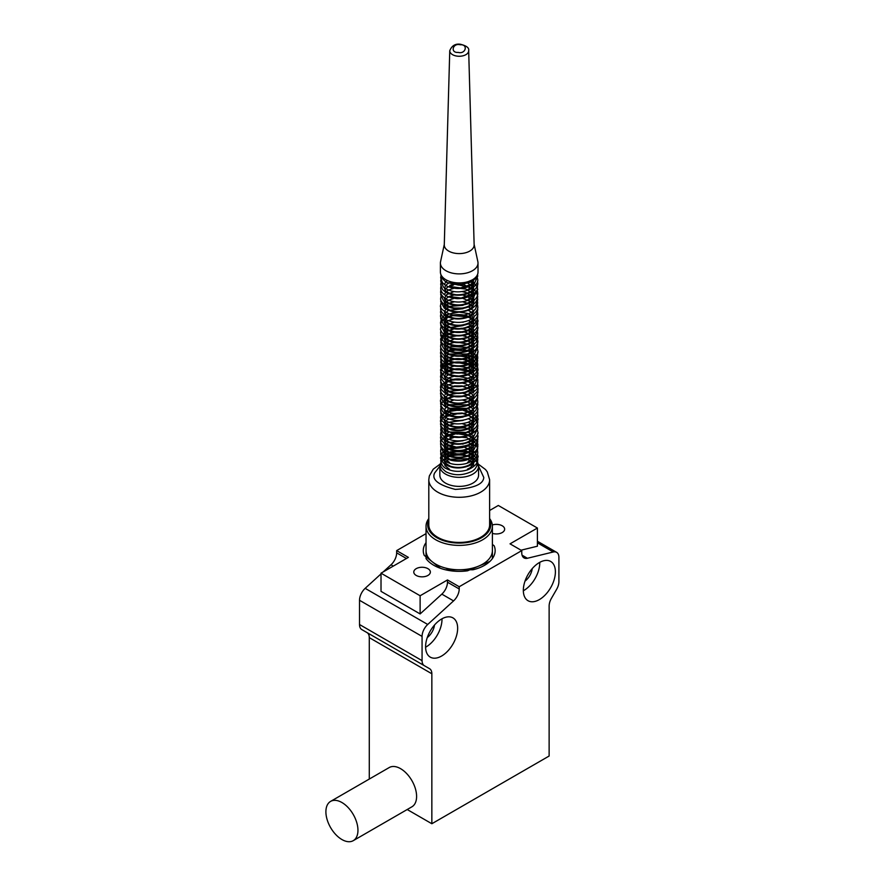 <?xml version="1.0" encoding="UTF-8"?>
<svg xmlns="http://www.w3.org/2000/svg" width="885" height="885" viewBox="0 0 885 885"><rect width="100%" height="100%" fill="white"/><g stroke="black" fill="none" stroke-linecap="round" stroke-linejoin="round"><path stroke-width="1.33" d="M428.805 518.577A33.176 19.149 0 0 0 426.448 523.223A33.176 19.149 0 0 0 426.039 526.232L426.039 550.614A33.176 19.149 0 0 0 432.367 561.864L440.476 568.325A35.942 20.753 0 0 0 467.512 570.803L489.881 561.422A35.942 20.753 0 0 0 495.146 550.614A35.942 20.753 0 0 0 494.184 545.824L492.392 544.397L492.392 542.627L492.392 558.59A35.942 20.753 180 0 1 473.033 569.763L445.387 569.763A35.942 20.753 180 0 1 433.805 565.283A35.942 20.753 180 0 1 426.039 558.59L426.039 542.627A35.942 20.753 0 0 0 423.716 547.35A35.942 20.753 0 0 0 423.273 550.614A35.942 20.753 0 0 0 424.247 555.404L432.367 561.864A33.176 19.149 0 0 0 478.697 566.112A33.176 19.149 0 0 0 491.971 553.623A33.176 19.149 0 0 0 492.392 550.614L492.392 526.232A33.176 19.149 0 0 0 489.626 518.577M492.314 524.982A8.297 4.79 180 0 1 502.215 525.778A8.297 4.79 180 0 1 504.649 529.164A8.297 4.79 180 0 1 492.392 533.367M416.204 575.438A8.297 4.79 180 0 1 413.782 572.053A8.297 4.79 180 0 1 418.893 567.628A8.297 4.79 180 0 1 427.931 568.668A8.297 4.79 180 0 1 430.364 572.053A8.297 4.79 180 0 1 425.242 576.478A8.297 4.79 180 0 1 416.204 575.438M532.228 568.624A12.169 7.025 -60 0 1 525.004 581.135M434.48 625.053A12.169 7.025 -60 0 1 427.267 637.565M539.363 562.572A22.667 13.087 -60 0 1 550.691 561.455A22.667 13.087 -60 0 1 554.176 579.62A22.667 13.087 -60 0 1 539.363 599.599A22.667 13.087 -60 0 1 528.024 600.716A22.667 13.087 -60 0 1 524.551 582.551A22.667 13.087 -60 0 1 539.363 562.572M523.334 590.782A22.667 13.087 120 0 0 523.721 590.561A22.667 13.087 120 0 0 539.75 562.362M425.596 647.212A22.667 13.087 120 0 0 425.984 647.001A22.667 13.087 120 0 0 442.002 618.792M441.615 619.002A22.667 13.087 -60 0 1 452.954 617.885A22.667 13.087 -60 0 1 456.428 636.049A22.667 13.087 -60 0 1 441.615 656.028A22.667 13.087 -60 0 1 430.287 657.146A22.667 13.087 -60 0 1 426.813 638.981A22.667 13.087 -60 0 1 441.615 619.002M381.015 573.9L365.162 588.348A11.062 6.383 120 0 0 359.52 600.284L359.52 624.522A11.062 6.383 120 0 0 361.81 629.589L424.358 665.697L361.81 629.589M426.039 533.644L396.657 550.614L396.657 552.859A11.062 6.383 -60 0 1 391.015 564.785L383.15 571.953M522.073 555.183L527.416 558.269L553.269 551.986A11.062 6.383 -60 0 1 556.621 552.34A11.062 6.383 -60 0 1 558.911 557.395L558.911 581.633A11.062 6.383 120 0 1 556.621 589.344L551.421 598.337A11.062 6.383 -60 0 0 549.131 606.048L549.131 756.022L431.847 823.736L431.847 673.762L369.288 637.642L369.288 779.054M369.288 637.642A11.062 6.383 120 0 0 366.998 632.587L424.358 665.697A11.062 6.383 120 0 1 422.068 660.641L422.068 636.403A11.062 6.383 -60 0 1 427.72 624.467L453.562 600.904L441.836 594.134L420.121 613.936L381.015 591.357L381.015 573.181L420.121 595.76L447.478 579.952L459.215 586.733L521.763 550.614L510.037 543.844L537.405 528.035L498.31 505.468L489.626 510.479M396.657 550.614L408.383 557.384L381.015 573.181M537.405 528.035L537.405 546.211L521.044 550.193M431.847 823.736L407.211 809.521M366.998 632.587L429.557 668.695A11.062 6.383 -60 0 1 431.847 673.762M527.416 558.269A11.062 6.383 -60 0 1 524.053 557.915A11.062 6.383 -60 0 1 521.763 552.859L521.763 550.614M459.215 586.733L459.215 588.967A11.062 6.383 -60 0 1 453.562 600.904M420.121 613.936L420.121 595.76M441.836 594.134A11.062 6.383 120 0 0 447.478 582.197L447.478 579.952M339.442 801.312A22.667 13.087 60 0 1 356.212 820.893A22.667 13.087 60 0 1 353.259 840.661A22.667 13.087 60 0 1 344.398 840.75A22.667 13.087 60 0 1 327.638 821.169A22.667 13.087 60 0 1 330.592 801.401A22.667 13.087 60 0 1 339.442 801.312M353.259 840.661L411.901 806.81A22.667 13.087 -120 0 0 414.855 787.031A22.667 13.087 -120 0 0 398.084 767.45A22.667 13.087 -120 0 0 389.234 767.538L330.592 801.401M442.201 276.684L443.031 277.591M440.841 465.377L440.697 465.964M444.281 244.835A14.923 8.618 0 0 0 456.925 253.497A14.923 8.618 0 0 0 474.139 244.835L468.674 50.711A9.458 5.465 180 0 1 457.766 56.197A9.458 5.465 180 0 1 449.757 50.711L444.281 244.835M440.63 261.374A18.795 10.852 0 0 0 440.553 261.695A18.795 10.852 0 0 0 440.409 263.033A18.795 10.852 0 0 0 456.339 273.764A18.795 10.852 0 0 0 477.789 264.692A18.795 10.852 0 0 0 478.011 263.033A18.795 10.852 0 0 0 477.867 261.695L474.128 244.371M440.409 263.033L440.409 272.06A18.795 10.852 0 0 0 457.766 282.89A18.795 10.852 0 0 0 477.789 273.719A18.795 10.852 0 0 0 478.011 272.06L478.011 263.033M428.805 479.736L428.805 524.882A30.411 17.556 0 0 0 456.815 542.383A30.411 17.556 0 0 0 489.25 527.637A30.411 17.556 0 0 0 489.626 524.882L489.626 479.736A30.411 17.556 180 0 1 489.25 482.491A30.411 17.556 180 0 1 456.815 497.237A30.411 17.556 180 0 1 428.805 479.736L429.313 476.008L433.207 469.216L440.221 464.05M428.805 520.103A31.517 18.198 0 0 0 428.086 522.017A31.517 18.198 0 0 0 454.259 542.848A31.517 18.198 0 0 0 490.334 527.737A31.517 18.198 0 0 0 489.626 520.103M426.039 526.232A33.176 19.149 0 0 0 456.605 545.326A33.176 19.149 0 0 0 491.971 529.241A33.176 19.149 0 0 0 492.392 526.232M440.099 464.437A19.348 11.173 180 0 1 460.731 455.056A19.348 11.173 180 0 1 478.564 466.185A19.348 11.173 180 0 1 478.32 467.944A19.348 11.173 180 0 1 457.689 477.325A19.348 11.173 180 0 1 439.856 466.185A19.348 11.173 180 0 1 440.099 464.437M478.564 475.223A19.348 11.173 180 0 1 478.32 476.971A19.348 11.173 180 0 1 457.689 486.352A19.348 11.173 180 0 1 439.856 475.223L439.856 466.185L434.635 472.966C431.393 479.537 438.285 485.024 455.31 489.405C473.84 488.288 483.332 484.305 483.785 477.469L478.564 466.185L478.564 475.223M422.068 636.403L359.52 600.284M359.52 624.522L422.068 660.641M427.72 624.467L365.162 588.348M393.283 566.101L391.015 564.785M396.657 552.859L406.447 558.501M553.269 551.986L537.405 542.826M447.478 582.197L459.215 588.967M460.233 44.77C468.464 44.117 465.687 54.472 458.187 52.414C449.967 53.067 452.744 42.712 460.233 44.77M556.621 552.34L537.405 541.244M473.873 465.72L473.187 463.386L466.871 458.718L448.584 459.326M448.396 459.415L444.558 464.105L445.044 465.776L449.458 469.216M467.446 469.172L470.311 467.667L473.375 464.393L473.862 462.357L473.187 459.968L469.813 456.76L456.793 453.905M453.529 454.293L447.268 456.726L444.569 460.665C443.584 461.616 445.487 463.441 450.277 466.152C456.66 468.209 462.866 467.866 468.895 465.123C472.833 462.39 474.493 460.355 473.862 459.027L471.484 454.569M470.997 454.171L466.782 451.925L450.421 451.748L446.339 454.049L444.558 457.257L445.078 459.038L449.569 462.49M467.689 462.302L473.132 458.065L473.873 455.609L473.176 453.209L468.453 449.237M463.087 447.533L448.573 449.16M448.374 449.259L444.547 453.939C443.496 454.68 445.387 456.494 450.233 459.37C458.397 461.727 465.455 460.831 471.406 456.693L473.862 452.169L473.198 449.845L468.464 445.852M463.065 444.148L462.269 444.016M454.304 444.005L447.843 446.195L444.613 449.978M444.569 450.542L444.569 450.542C443.263 451.483 445.597 453.452 451.56 456.428C460.145 458.253 466.992 456.992 472.103 452.633L473.862 448.839L472.656 445.631M472.49 445.432L471.473 444.414M470.986 444.016L468.442 442.467M463.098 440.752L448.131 442.644L445.033 445.432L444.558 447.102C443.816 448.031 445.376 449.724 449.259 452.191C456.715 454.901 463.751 454.403 470.377 450.697L473.873 445.487L473.265 443.219M472.645 442.268L470.997 440.63M470.632 440.354L468.453 439.082M463.087 437.367L462.39 437.245M454.403 437.234L446.936 440.022L445.044 442.069M444.602 443.197L444.547 443.739C443.518 444.535 445.398 446.35 450.177 449.193C457.611 451.472 464.382 450.819 470.499 447.235L473.873 442.024M473.563 440.464L473.276 439.834M472.479 438.672L471.473 437.644M470.632 436.98L468.32 435.619M467.534 435.276L456.328 433.617L446.936 436.626L444.558 440.409C444.204 441.327 445.255 442.732 447.733 444.624L456.217 447.091C468.596 445.985 474.482 443.175 473.862 438.639M472.479 435.287L471.462 434.258M470.632 433.595L468.773 432.466L449.115 431.969L446.095 433.96M445.686 434.391L444.558 436.958C444.005 437.887 445.332 439.469 448.529 441.692C453.308 443.971 458.839 444.37 465.101 442.887C470.654 441.139 473.575 438.606 473.862 435.298M472.49 431.891L470.975 430.464M470.621 430.198L465.377 427.754L448.562 428.86M448.385 428.948L446.792 429.966L444.558 433.617M473.873 431.935L473.563 430.32M473.519 430.21L469.858 426.305L462.291 423.694M454.326 423.694L448.595 425.453M448.396 425.563L444.569 430.198C443.584 431.128 445.476 432.953 450.233 435.663C458.552 438.053 465.654 437.113 471.561 432.842L473.862 428.495M473.575 426.913L473.287 426.271M472.667 425.309L471.495 424.092M470.997 423.694L468.419 422.156M463.065 420.441L448.098 422.322L445.033 425.11L444.591 426.791C443.695 427.842 445.52 429.656 450.067 432.212C458.131 434.657 465.2 433.827 471.24 429.723L473.862 425.121L473.276 422.908M472.49 421.736L471.484 420.718M470.986 420.309L468.43 418.76M463.12 417.067L447.157 419.567L444.558 423.318C443.816 424.269 445.398 426.006 449.303 428.55C457.147 431.272 464.315 430.63 470.82 426.647L473.895 421.835L473.265 419.545M472.623 418.583L471.44 417.311M470.643 416.669L467.59 414.965M467.545 414.943L463.098 413.682M459.503 413.284L446.837 416.392L444.58 419.501M444.535 420.032C443.905 420.84 445.299 422.444 448.706 424.844C456.107 427.831 463.298 427.444 470.3 423.661C473.099 421.304 474.283 419.534 473.862 418.351L473.265 416.116M472.49 414.988L471.462 413.937M470.986 413.538L463.076 410.286M459.724 409.888L449.503 411.481L444.558 416.669M473.873 414.91L473.575 413.317M473.53 413.218L467.855 408.35L449.104 408.273L444.591 413.306M473.84 411.591L473.055 408.97L468.298 405.164M467.501 404.81L449.657 404.666L446.062 406.89L444.558 409.877C443.518 410.706 445.398 412.532 450.199 415.33C457.954 417.687 464.868 416.912 470.931 413.029L473.862 408.328L473.121 405.761L467.545 401.414L462.202 399.998M453.485 400.12L447.677 402.277L445.066 404.766L444.558 406.492M473.906 404.865L473.209 402.509L468.508 398.46M459.437 396.347L457.102 396.347M453.496 396.745L449.237 398.04M448.352 398.482L446.084 400.12M445.686 400.54L444.591 402.553M444.535 403.106L444.535 403.151C444.159 403.991 445.232 405.396 447.755 407.365C453.983 410.607 460.897 410.74 468.497 407.764C472.214 405.684 474.017 403.538 473.895 401.359L471.451 397.022M470.61 396.358L468.309 395.009M467.545 394.666L463.132 393.338M459.757 392.962L449.248 394.644M448.374 395.064L446.483 396.336M445.697 397.122L444.569 399.755C443.839 400.695 445.42 402.376 449.326 404.821C457.114 407.565 464.304 406.934 470.886 402.952L473.862 398.051L473.265 395.794M472.479 394.655L471.473 393.626M470.61 392.951L468.442 391.679M463.12 389.964L449.326 391.258M448.618 391.59L446.505 392.929M445.697 393.703L445.055 394.61M444.558 396.325L444.558 396.336C443.651 397.188 445.387 398.947 449.768 401.624C455.985 403.837 462.213 403.626 468.475 400.993C472.756 398.228 474.548 396.137 473.84 394.71M473.508 392.995L473.265 392.442M472.468 391.236L468.917 388.526L463.043 386.59M459.757 386.181L455.941 386.225L449.315 387.895M448.43 388.327L446.527 389.555M446.095 389.931L445.033 391.214M473.862 391.303L473.563 389.71M473.519 389.588L466.284 384.024L462.224 383.072M454.259 383.05L448.606 384.831M448.418 384.931L445.985 386.701L444.524 389.533C444.005 390.385 445.288 391.944 448.396 394.223C455.355 397.265 462.424 397.066 469.603 393.615L473.906 387.851L473.232 385.594L468.209 381.391L463.12 379.809M459.647 379.422L451.925 380.174L448.562 381.435M448.363 381.535L446.737 382.608L444.535 386.247C443.805 386.988 445.288 388.615 448.994 391.115C453.717 393.228 459.094 393.559 465.101 392.099C472.004 389.013 474.935 386.479 473.862 384.51L473.176 382.099L469.161 378.503L456.903 376.025M453.529 376.424L449.281 377.718M448.573 378.061L444.558 382.84C443.485 383.57 445.387 385.384 450.255 388.283C458.585 390.639 465.698 389.688 471.594 385.429L473.862 381.07C475.09 379.853 472.723 377.508 466.782 374.034C458.01 371.667 451.118 372.441 446.106 376.368L444.569 379.433M473.862 377.74L473.088 375.163L467.877 371.103L456.837 369.266M453.551 369.653L446.383 372.751L444.558 375.992C443.816 376.922 445.376 378.614 449.259 381.092C456.892 383.836 464.017 383.282 470.621 379.422L473.873 374.377L473.265 372.109M472.656 371.169L467.955 367.751L456.87 365.87M453.562 366.268L449.281 367.563M448.573 367.894L446.206 369.521M445.697 370.052L445.044 370.959M444.602 372.087L444.547 372.651M473.873 370.915L473.198 368.591L467.899 364.332L456.793 362.485M453.518 362.883L449.281 364.177M448.396 364.609L446.494 365.87M446.095 366.235L444.558 369.288C444.834 369.808 443.584 374.941 458.994 376.059C475.455 373.735 473.364 368.437 473.851 367.552L473.11 365.029L466.738 360.483L463.076 359.487M454.315 359.354L449.303 360.792M448.407 361.224L446.073 362.861L444.613 365.317M444.569 365.859C443.418 366.799 445.52 368.691 450.863 371.545C457.346 373.415 463.474 372.939 469.238 370.129C472.844 367.552 474.393 365.582 473.862 364.222L473.077 361.622L466.118 356.887L456.87 355.715M453.562 356.113L448.584 357.739M448.385 357.85L446.505 359.1M446.106 359.465L444.558 362.452C443.529 363.304 445.409 365.118 450.177 367.928C456.937 370.096 463.386 369.642 469.515 366.6C472.524 364.62 473.973 362.684 473.873 360.792L473.176 358.414L467.446 353.989L449.281 354.022M448.385 354.454L446.494 355.715M445.697 356.5L444.558 359.144C443.485 359.874 445.387 361.688 450.255 364.576C458.585 366.943 465.698 365.992 471.594 361.722L473.862 357.374L473.198 355.029L468.309 350.98M467.534 350.626L463.065 349.343M459.647 348.944L446.505 352.319M445.686 353.104L445.044 354.011M444.569 355.726C443.706 356.666 445.454 358.414 449.801 361.003C455.498 363.082 461.395 363.016 467.49 360.815C471.44 359.144 473.563 356.887 473.862 354.044L473.088 351.456L467.877 347.407L451.483 346.444L449.292 347.241M448.595 347.584L445.044 350.626M444.602 351.765L444.558 352.296C444.027 353.27 445.343 354.852 448.507 357.031C456.184 360.173 463.552 359.741 470.621 355.715L473.873 350.67L472.656 347.462M472.49 347.263L467.955 344.044L456.87 342.163M453.562 342.572L449.281 343.856M448.374 344.298L446.095 345.924M445.697 346.345L444.547 348.955C443.772 349.763 445.354 351.456 449.281 354.022C457.025 356.755 464.171 356.168 470.754 352.241L473.873 347.208L473.198 344.885L470.975 342.44M470.632 342.174L462.247 339.043M454.282 339.043L446.206 342.418M445.697 342.949L444.558 345.592C444.049 346.477 445.288 347.993 448.286 350.139C452.135 352.141 456.87 352.783 462.468 352.042C471.174 349.365 474.968 346.632 473.862 343.856L473.11 341.333L466.085 336.554L463.076 335.791M459.691 335.404L449.646 336.942L446.084 339.165L444.569 342.152C443.418 343.092 445.52 344.995 450.852 347.849C459.072 349.951 465.975 348.933 471.583 344.796L473.862 340.493L473.165 338.048L468.464 334.132M463.054 332.395L462.224 332.262M454.259 332.284L449.945 333.424L445.078 337.03L444.558 338.756C443.529 339.597 445.409 341.422 450.177 344.221C456.948 346.389 463.397 345.947 469.526 342.882C472.524 340.913 473.973 338.977 473.873 337.085L473.176 334.718L468.453 330.724M463.01 329.01L456.66 328.634M453.507 329.032L447.567 331.233L444.558 335.437C443.617 336.355 445.52 338.17 450.266 340.88C458.762 343.258 465.919 342.252 471.76 337.871L473.862 333.667L473.198 331.322L468.442 327.339M463.087 325.636L447.511 327.892L444.945 330.492L444.569 332.03C443.706 332.959 445.454 334.718 449.79 337.307C455.498 339.375 461.406 339.309 467.501 337.108C471.451 335.437 473.563 333.18 473.862 330.348L472.656 327.129M472.49 326.93L471.484 325.912M470.654 325.26L468.442 323.965M463.109 322.251L462.324 322.118M454.315 322.118L446.394 325.348L444.558 328.589C444.027 329.563 445.343 331.145 448.507 333.324C456.184 336.466 463.541 336.034 470.61 332.03L473.873 326.952L473.287 324.729M472.645 323.744L471.462 322.516M470.643 321.863L468.475 320.591M459.724 318.467L456.881 318.467M453.518 318.865L448.584 320.503M448.363 320.613L446.095 322.217M445.686 322.638L444.558 325.249C443.861 326.1 445.343 327.749 448.994 330.194C456.737 333.07 463.994 332.517 470.754 328.545L473.862 323.534L473.552 321.908M473.508 321.808L472.667 320.381M472.501 320.171L471.462 319.131M470.621 318.467L468.309 317.129M467.545 316.786L452.777 315.635L449.248 316.775M448.352 317.206L446.881 318.158L444.569 321.963C443.451 322.671 445.376 324.463 450.332 327.35C457.7 329.552 464.426 328.888 470.51 325.359L473.84 320.071M473.575 318.534L473.287 317.892M472.513 316.764L471.506 315.768M470.599 315.071L467.38 313.356L456.273 311.719L446.516 315.06M446.095 315.436L444.558 318.489C443.883 319.496 445.42 321.155 449.171 323.479C456.328 326.189 463.253 325.802 469.957 322.317C473.01 319.927 474.305 318.091 473.829 316.797M473.53 315.16L473.276 314.562M472.479 313.345L471.517 312.35M471.019 311.951L468.442 310.425M463.065 308.721L448.629 310.347M448.441 310.436L444.934 313.511L444.558 315.038M472.457 309.993L471.473 308.976M470.654 308.312L468.475 307.018M463.032 305.336L449.823 306.387L446.106 308.677L444.535 311.62C444.259 312.604 445.277 314.02 447.589 315.868C454.248 319.319 461.472 319.352 469.227 315.956C472.424 313.909 473.984 311.929 473.895 309.993M472.49 306.63L471.462 305.591M470.975 305.192L468.32 303.566M467.545 303.223L463.065 301.94M454.337 301.807L449.857 302.969L446.106 305.281M445.697 305.701L445.033 306.641M444.602 307.781L444.558 308.334M472.49 303.223L471.462 302.216M470.599 301.553L463.132 298.533M453.574 298.555L448.43 300.258L445.022 303.278L444.558 304.949C443.606 305.922 445.52 307.737 450.299 310.392C456.007 312.316 461.804 312.162 467.667 309.938C471.285 308.566 473.331 306.321 473.84 303.201L473.077 300.635L467.391 296.409L463.098 295.17M453.54 295.159L449.624 296.32L446.095 298.522M445.686 298.942L444.558 301.553C443.562 302.416 445.409 304.219 450.1 306.94C456.096 308.987 462.103 308.799 468.121 306.354C472.778 303.356 474.692 301.177 473.862 299.827L473.187 297.448L466.793 292.791L462.269 291.641M453.518 291.784L446.615 294.661L444.569 298.19C443.96 299.064 445.31 300.623 448.606 302.902C456.24 305.989 463.563 305.546 470.577 301.564C473.154 299.307 474.249 297.603 473.851 296.453L473.033 293.809L466.074 289.141L456.815 288.001M453.529 288.388L448.595 290.026M448.407 290.125L446.106 291.74M445.697 292.161L444.613 294.207M467.734 299.761L473.176 295.479L473.862 293.112L473.154 290.645L469.559 287.304L456.859 284.605M453.562 285.003L449.281 286.298M448.374 286.74L446.505 288.001M445.697 288.787L444.547 291.353M449.569 296.586L461.185 298.035L471.285 294.262L473.873 289.683L473.187 287.315L467.534 282.912M467.523 282.912L465.676 282.26M451.781 282.038L449.281 282.923M448.385 283.355L446.494 284.605M445.697 285.401L444.558 288.034C444.657 288.82 444.524 293.057 456.251 294.727C468.353 295.081 473.342 289.716 473.32 288.433L473.862 286.275L473.198 283.919L470.134 280.899M447.445 280.534L446.505 281.22M445.697 281.994L444.613 284.063M467.623 289.649L471.44 287.348L473.486 284.716L473.862 282.946L472.612 279.671M449.547 286.408L460.532 287.935L470.632 284.605L473.154 281.972L473.818 278.897M455.598 453.496L449.082 454.912L441.029 461.97L440.686 464.116C440.033 465.875 441.748 468.408 445.852 471.705C453.662 475.654 461.937 475.732 470.654 471.948C474.614 470.3 476.971 467.103 477.723 462.335L476.517 457.987L469.006 452.014L464.404 450.609M462.269 450.255L443.606 454.68L440.697 460.665C441.538 464.89 443.485 467.579 446.571 468.718C453.009 471.816 460.089 472.17 467.811 469.802C474.714 466.749 478.022 463.154 477.734 459.027L477.358 456.549L474.437 452.025L464.426 447.235M462.324 446.87L449.182 448.087L442.777 452.147L440.686 457.235C440.077 458.364 441.305 460.587 444.37 463.939C452.523 468.973 461.527 469.26 471.362 464.802C476.904 459.802 479.039 456.726 477.745 455.609L477.557 453.872M440.907 452.224L440.675 453.95C441.416 457.81 443.142 460.355 445.863 461.561C451.45 464.603 457.943 465.333 465.355 463.751C477.048 460.576 477.977 453.651 477.734 452.158L477.557 450.487M440.918 448.828L440.697 450.542C440.343 452.368 441.792 457.633 451.582 460.432C461.107 462.258 468.873 460.554 474.88 455.332L477.723 448.839L475.533 443.031L466.992 437.743L455.332 436.604L449.912 437.677M440.918 445.343L440.697 447.08L444.093 453.562C451.339 458.43 459.857 459.083 469.625 455.532C475.588 452.047 478.287 448.706 477.745 445.487C478.243 443.507 476.705 440.819 473.154 437.4C464.979 432.422 456.306 431.758 447.124 435.398C442.5 438.175 440.354 440.951 440.675 443.739C440.321 445.763 442.08 451.416 452.755 453.905C461.229 455.255 468.32 453.751 474.017 449.392L477.745 442.002L477.557 440.321M440.907 438.683L440.686 440.409C440.033 442.179 441.748 444.701 445.841 447.998C450.056 450.421 455.167 451.383 461.162 450.908C477.457 448.595 478.088 439.513 477.734 438.628L477.557 436.958M440.896 435.287L440.686 436.936C440.077 438.053 441.294 440.276 444.347 443.606C450.896 447.954 458.751 448.772 467.933 446.051C475.665 441.803 478.929 438.208 477.734 435.287L477.557 433.617M440.907 431.891L440.686 433.628C440.221 435.32 441.615 437.655 444.889 440.608C453.043 445.277 461.848 445.454 471.307 441.139C476.749 436.471 478.896 433.407 477.745 431.924L477.546 430.198M440.929 428.428L440.697 430.187L442.323 434.8C445.409 438.517 450.421 440.531 457.346 440.874C464.216 440.973 469.791 439.292 474.05 435.807L477.734 428.484L477.557 426.813M440.929 425.11L440.73 426.769L443.064 432.311C448.131 436.803 455.178 438.341 464.205 436.936C476.65 433.727 478.232 426.946 477.734 425.121L477.325 422.543L474.825 418.561L464.437 413.383M462.324 413.018L451.339 413.583L443.274 417.753L441.471 420.121L440.686 423.284C440.133 425.187 441.77 427.743 445.609 430.962L457.003 434.07C470.577 433.064 477.491 428.993 477.767 421.857C476.738 416.912 474.537 413.771 471.163 412.399C465.023 409.346 458.364 408.616 451.195 410.209C444.624 412.056 441.106 415.33 440.653 420.021C439.701 423.052 443.009 426.282 450.565 429.712C458.596 431.67 465.864 430.741 472.369 426.924C477.037 422.256 478.818 419.39 477.734 418.339L477.557 416.647M440.918 414.921L440.686 416.658C440 418.705 441.969 421.393 446.593 424.734C455.432 428.572 464.083 428.141 472.535 423.439C476.716 419.578 478.453 416.735 477.745 414.888L477.557 413.14M440.918 411.658L440.73 413.306L442.987 418.694C449.37 424.07 457.722 425.276 468.043 422.3C475.002 419.048 478.221 415.474 477.701 411.58L477.557 410.043M440.896 408.173L440.686 409.866C440.243 412.498 442.345 415.264 447.002 418.174C454.857 421.526 462.8 421.36 470.831 417.654C476.152 413.97 478.453 410.861 477.734 408.35L476.971 404.832L471.694 399.146L464.393 396.458M452.158 396.436L445.232 399.246L441.538 403.151L440.686 406.481L442.434 411.237C446.483 415.696 452.799 417.631 461.395 417.034C468.032 416.271 472.878 413.937 475.92 410.043L477.778 404.865L477.579 403.106M440.896 401.381L440.653 403.162C440.586 405.949 442.456 408.56 446.272 410.983C451.66 413.826 457.899 414.512 465.001 413.041C476.672 409.777 478.166 403.272 477.767 401.336L477.579 399.611M440.907 398.051L440.697 399.755C439.557 402.277 442.533 405.385 449.624 409.08C459.16 411.658 467.391 410.341 474.327 405.131L477.734 398.051L477.535 396.259M440.94 394.489L440.697 396.325L443.153 401.89C449.458 407.133 457.7 408.317 467.855 405.43C474.88 402.288 478.154 398.715 477.701 394.721L477.535 393.073M440.885 391.258L440.697 392.818C440.066 394.091 441.394 396.436 444.712 399.876C453.574 404.899 462.844 404.854 472.513 399.755C476.938 395.407 478.674 392.586 477.734 391.303C478.708 388.205 475.621 384.665 468.464 380.683C460.012 377.917 452.423 378.382 445.686 382.055C442.821 383.592 441.139 386.081 440.641 389.511C439.9 391.867 442.268 394.765 447.755 398.217C453.861 400.684 460.388 400.894 467.346 398.869C475.356 394.688 478.84 391.004 477.789 387.84L477.579 386.103M440.896 384.51L440.664 386.258C439.956 388.061 441.803 390.639 446.217 394.013C451.726 396.945 458.098 397.608 465.333 396.026C474.946 392.121 479.073 388.283 477.734 384.499L477.546 382.774M440.907 381.114L440.686 382.851L442.677 387.818L445.874 390.462C451.427 393.493 457.899 394.223 465.3 392.652C474.437 389.323 478.586 385.451 477.734 381.059C478.342 379.178 476.705 376.446 472.811 372.839C465.001 368.204 456.671 367.518 447.799 370.771C443.728 372.264 441.361 375.14 440.697 379.433C440.166 381.136 441.903 387.608 454.547 389.865C463.242 390.694 470.09 388.747 475.068 384.035L477.723 377.74L477.557 376.081M440.896 374.333L440.697 375.981C440.044 376.988 441.25 379.211 444.325 382.641C451.914 387.475 460.565 387.962 470.278 384.123C475.876 380.517 478.365 377.264 477.745 374.377C478.564 372.22 476.44 369.133 471.351 365.129C465.167 361.932 458.441 361.168 451.162 362.839C445.066 364.244 441.571 367.507 440.675 372.64C441.338 376.291 442.843 378.714 445.199 379.886C449.58 382.63 455.012 383.725 461.505 383.161C473.42 381.335 476.749 375.804 477.048 374.222L477.745 370.892C478.984 367.972 475.599 364.354 467.568 360.051C458.43 357.474 450.664 358.359 444.27 362.684L440.686 369.288C440.11 371.202 441.825 373.747 445.841 376.888C453.618 380.838 461.87 380.926 470.588 377.176C474.758 375.317 477.148 372.109 477.723 367.541L476.307 362.839L466.483 356.323L454.326 355.449M440.929 364.078L440.697 365.848C440.807 369.299 442.92 372.065 447.025 374.156C453.817 377.165 461.041 377.331 468.718 374.654C474.957 371.645 477.955 368.171 477.734 364.233L477.303 361.6L474.216 357.009L454.337 352.064M440.907 360.704L440.686 362.441L442.6 367.408C451.217 376.623 471.771 373.227 475.267 366.866L477.745 360.781L474.991 354.409L470.842 351.301L449.901 349.663M441.659 355.549L440.686 359.144C441.46 363.138 443.319 365.748 446.25 366.976C451.77 369.83 458.12 370.494 465.289 368.968C477.59 365.494 477.845 358.646 477.734 357.352L477.557 355.693M440.907 354.022L440.697 355.726C440.166 357.44 441.903 363.912 454.547 366.169C463.242 366.987 470.09 365.04 475.068 360.328L477.723 354.044L477.557 352.385M440.896 350.626L440.686 352.274C440.044 353.281 441.25 355.505 444.325 358.945C451.914 363.779 460.576 364.266 470.289 360.416C476.373 355.958 478.862 352.706 477.745 350.681L477.557 348.933M440.896 347.252L440.675 348.944C440.321 350.947 442.058 356.6 452.744 359.1C461.561 360.483 468.807 358.845 474.471 354.166L477.745 347.197L477.557 345.504M440.907 343.867L440.697 345.604C440.188 347.661 441.903 350.183 445.83 353.192C453.618 357.142 461.881 357.23 470.599 353.469C474.924 351.411 477.303 348.203 477.723 343.845L476.196 338.966L466.472 332.616L464.393 332.107M452.202 332.107L443.418 336.344L440.697 342.141L443.297 347.882C450 353.17 458.485 354.188 468.729 350.947C475.599 347.097 478.597 343.612 477.734 340.493L477.07 337.24L472.889 332.251L461.085 328.224M455.642 328.224L444.901 331.753L440.686 338.734C440.354 341.322 442.179 343.955 446.162 346.621C452.379 349.785 459.348 350.294 467.092 348.137C474.471 345.15 478.022 341.466 477.745 337.074L477.557 335.349M440.907 333.711L440.686 335.448L442.821 340.581C447.478 345.117 454.293 346.82 463.253 345.681C476.373 342.473 477.579 337.229 477.734 333.656L477.557 331.997M440.907 330.315L440.697 332.019C440.166 333.944 442.168 340.305 454.558 342.462C463.253 343.28 470.09 341.344 475.068 336.632L477.723 330.348L477.557 328.678M440.896 326.919L440.686 328.567C439.967 329.552 441.261 331.842 444.569 335.426C452.965 340.393 462.025 340.559 471.749 335.913C476.628 331.742 478.63 328.755 477.745 326.952L475.522 321.155C470.212 315.746 462.755 313.699 453.153 315.005C439.668 318.445 441.007 324.065 440.686 325.249L444.104 331.665L449.68 334.63C456.417 336.599 463.065 336.278 469.603 333.656C475.145 330.791 477.856 327.417 477.723 323.523L477.513 321.686M462.269 311.431L444.458 315.148L441.195 319.385L440.697 321.985C439.845 323.91 441.969 326.642 447.091 330.16C455.819 333.733 464.304 333.225 472.557 328.656C476.96 324.175 478.674 321.299 477.712 320.038L477.524 318.323M440.929 316.697L440.697 318.489L443.263 324.175C450.222 329.574 458.861 330.525 469.194 327.041C474.426 324.95 477.258 321.543 477.69 316.797L477.546 315.259M440.885 313.334L440.686 315.016C439.79 317.903 442.743 321.034 449.547 324.408C457.932 326.819 465.599 325.957 472.557 321.83C476.44 318.655 478.166 315.89 477.734 313.533L477.557 311.819M440.874 309.927L440.664 311.586C439.756 312.228 442.954 319.496 449.58 321.056C456.483 323.113 463.231 322.76 469.824 320.005L476.252 314.739L477.778 309.982L477.557 308.179M440.896 306.652L440.686 308.334C440.287 310.17 441.681 312.493 444.889 315.326C452.722 319.883 461.362 320.16 470.798 316.166C475.942 312.659 478.254 309.418 477.745 306.453L477.557 304.728M440.896 303.234L440.686 304.949C439.314 307.88 442.976 311.188 451.671 314.861C461.616 316.697 469.526 314.806 475.4 309.186L477.701 303.179L477.546 301.586M440.896 299.871L440.697 301.553L444.281 308.135C452.755 313.323 461.948 313.522 471.86 308.743L475.909 305.126L477.734 299.816L477.557 298.112M440.907 296.475L440.697 298.201C440.166 300.38 442.013 302.98 446.217 306.011C454.27 309.827 462.567 309.75 471.13 305.779C475.123 303.765 477.314 300.657 477.723 296.453L476.075 291.397L463.983 284.616L460.919 284.207M440.918 292.968L440.697 294.738L443.462 300.635C450.211 305.79 458.629 306.763 468.718 303.555C475.09 300.369 478.099 296.884 477.734 293.112L477.557 291.397M440.885 289.694L440.675 291.342C440.221 294.108 442.489 296.962 447.511 299.904C456.671 303.356 465.244 302.615 473.209 297.681L477.745 289.672L477.159 286.685L471.229 280.412M440.929 286.231L440.686 288.045C440.542 289.174 440.83 297.05 457.191 298.654C471.262 298.566 477.269 291.685 477.38 288.654L477.557 284.594M440.907 282.912L440.697 284.616L442.423 289.34C446.394 293.743 452.6 295.678 461.052 295.159C474.537 293.433 478.442 286.054 477.723 282.946L477.557 281.275M440.896 279.527L440.686 281.164L443.529 287.149C450.985 292.603 459.901 293.322 470.278 289.318C478.199 284.76 477.856 280.08 477.745 279.56L476.849 275.821M440.918 276.076L440.675 277.857L442.312 282.392C445.365 286.12 450.354 288.156 457.291 288.499C464.625 288.61 470.422 286.729 474.681 282.868L477.745 276.087L477.568 274.416M440.708 273.996L441.56 277.868L446.217 282.304L458.496 285.125L471.152 282.061L475.721 278.31L477.546 274.472M449.514 283.023L461.483 284.461L472.092 279.97M477.745 465.709L477.103 462.567L474.172 458.574L460.974 453.507M462.191 396.093L454.215 396.071M462.335 385.915L454.359 385.937M462.202 331.742L454.27 331.753M462.39 308.046L454.37 308.035M455.653 284.196L454.326 284.339M452.246 284.693L449.879 285.324M468.674 50.711C469.349 47.956 466.627 45.821 460.488 44.272C455.399 43.498 451.826 45.644 449.757 50.711M444.303 244.371L440.553 261.695M489.626 479.736L487.292 471.904L485.533 469.559L478.21 464.05"/></g></svg>
